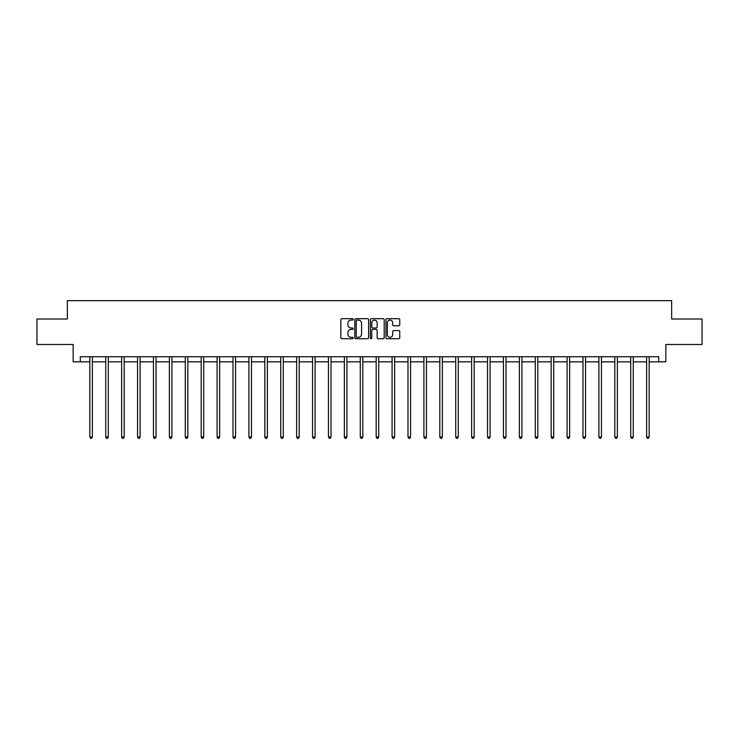 <?xml version="1.0" encoding="UTF-8"?>
<svg xmlns="http://www.w3.org/2000/svg" width="739" height="739" viewBox="0 0 739 739"><rect width="100%" height="100%" fill="white"/><g stroke="black" fill="none" stroke-linecap="round" stroke-linejoin="round"><path stroke-width="1.11" d="M353.187 319.387A0.702 0.702 0 0 0 352.485 318.685L341.852 318.685A0.998 0.998 0 0 0 340.845 319.691L340.845 337.705A0.998 0.998 0 0 0 341.852 338.711L352.485 338.711A0.702 0.702 0 0 0 353.187 338.009A0.702 0.702 0 0 0 352.485 337.307L351.108 337.307A3.205 3.205 0 0 1 347.903 334.102L347.903 332.605A3.205 3.205 0 0 1 351.108 329.4L352.485 329.4A0.702 0.702 0 0 0 353.187 328.698A0.702 0.702 0 0 0 352.485 327.996L351.108 327.996A3.205 3.205 0 0 1 347.903 324.791L347.903 323.294A3.205 3.205 0 0 1 351.108 320.089L352.485 320.089A0.702 0.702 0 0 0 353.187 319.387M398.755 325.742A0.998 0.998 0 0 0 399.753 324.744L399.753 319.691A0.998 0.998 0 0 0 398.755 318.685L386.94 318.685A0.998 0.998 0 0 0 385.943 319.691L385.943 337.705A0.998 0.998 0 0 0 386.94 338.711L398.755 338.711A0.998 0.998 0 0 0 399.753 337.705L399.753 331.599A0.998 0.998 0 0 0 398.755 330.601L393.702 330.601A0.998 0.998 0 0 0 392.695 331.599L392.695 334.628A2.679 2.679 0 0 1 390.016 337.307A2.679 2.679 0 0 1 387.347 334.628L387.347 322.767A2.679 2.679 0 0 1 390.016 320.089A2.679 2.679 0 0 1 392.695 322.767L392.695 324.744A0.998 0.998 0 0 0 393.702 325.742L398.755 325.742M80.292 361.842L80.292 356.743L658.708 356.743L658.708 361.842L665.848 361.842L665.848 344.503L702.05 344.503L702.05 319.008L671.659 319.008L671.659 300.653L67.341 300.653L67.341 319.008L36.95 319.008L36.95 344.503L73.152 344.503L73.152 361.842L89.825 361.842M368.622 319.691A0.998 0.998 0 0 0 367.625 318.685L355.81 318.685A0.998 0.998 0 0 0 354.812 319.691L354.812 337.705A0.998 0.998 0 0 0 355.81 338.711L367.625 338.711A0.998 0.998 0 0 0 368.622 337.705L368.622 319.691M371.375 318.685L383.19 318.685A0.998 0.998 0 0 1 384.188 319.691L384.188 337.705A0.998 0.998 0 0 1 383.19 338.711L378.137 338.711A0.998 0.998 0 0 1 377.13 337.705L377.13 330.398A0.998 0.998 0 0 0 376.133 329.4L372.779 329.4A0.998 0.998 0 0 0 371.782 330.398L371.782 338.009A0.702 0.702 0 0 1 371.08 338.711A0.702 0.702 0 0 1 370.378 338.009L370.378 319.691A0.998 0.998 0 0 1 371.375 318.685M92.375 361.842L105.732 361.842M108.282 361.842L121.639 361.842M124.189 361.842L137.556 361.842M140.105 361.842L153.463 361.842M156.012 361.842L169.37 361.842M171.919 361.842L185.277 361.842M187.826 361.842L201.184 361.842M203.733 361.842L217.09 361.842M219.64 361.842L233.007 361.842M235.556 361.842L248.914 361.842M251.463 361.842L264.821 361.842M267.37 361.842L280.728 361.842M283.277 361.842L296.635 361.842M299.184 361.842L312.542 361.842M315.091 361.842L328.458 361.842M331.007 361.842L344.365 361.842M346.914 361.842L360.272 361.842M362.821 361.842L376.179 361.842M378.728 361.842L392.086 361.842M394.635 361.842L407.993 361.842M410.542 361.842L423.909 361.842M426.458 361.842L439.816 361.842M442.365 361.842L455.723 361.842M458.272 361.842L471.63 361.842M474.179 361.842L487.537 361.842M490.086 361.842L503.444 361.842M505.993 361.842L519.36 361.842M521.91 361.842L535.267 361.842M537.816 361.842L551.174 361.842M553.723 361.842L567.081 361.842M569.63 361.842L582.988 361.842M585.537 361.842L598.895 361.842M601.444 361.842L614.811 361.842M617.361 361.842L630.718 361.842M633.268 361.842L646.625 361.842M649.175 361.842L658.708 361.842M356.909 320.089A0.702 0.702 0 0 0 356.216 320.791L356.216 336.605A0.702 0.702 0 0 0 356.909 337.307L358.36 337.307A3.205 3.205 0 0 0 361.565 334.102L361.565 323.294A3.205 3.205 0 0 0 358.36 320.089L356.909 320.089M377.13 322.814A2.679 2.679 0 0 0 374.451 320.144A2.679 2.679 0 0 0 371.782 322.814L371.782 326.998A0.998 0.998 0 0 0 372.779 327.996L376.133 327.996A0.998 0.998 0 0 0 377.13 326.998L377.13 322.814M92.504 356.743L92.449 356.891A1.016 1.016 0 0 0 92.375 357.27L92.375 437.017L89.825 437.017L89.825 357.27A1.016 1.016 0 0 0 89.752 356.891L89.696 356.743M92.375 437.017L91.608 438.347L90.592 438.347L89.825 437.017M108.421 356.743L108.356 356.891A1.016 1.016 0 0 0 108.282 357.27L108.282 437.017L105.732 437.017L105.732 357.27A1.016 1.016 0 0 0 105.659 356.891L105.603 356.743M108.282 437.017L107.515 438.347L106.499 438.347L105.732 437.017M124.328 356.743L124.263 356.891A1.016 1.016 0 0 0 124.189 357.27L124.189 437.017L121.639 437.017L121.639 357.27A1.016 1.016 0 0 0 121.565 356.891L121.51 356.743M124.189 437.017L123.431 438.347L122.406 438.347L121.639 437.017M140.234 356.743L140.17 356.891A1.016 1.016 0 0 0 140.105 357.27L140.105 437.017L137.556 437.017L137.556 357.27A1.016 1.016 0 0 0 137.482 356.891L137.417 356.743M140.105 437.017L139.338 438.347L138.313 438.347L137.556 437.017M156.141 356.743L156.086 356.891A1.016 1.016 0 0 0 156.012 357.27L156.012 437.017L153.463 437.017L153.463 357.27A1.016 1.016 0 0 0 153.389 356.891L153.324 356.743M156.012 437.017L155.245 438.347L154.22 438.347L153.463 437.017M172.048 356.743L171.993 356.891A1.016 1.016 0 0 0 171.919 357.27L171.919 437.017L169.37 437.017L169.37 357.27A1.016 1.016 0 0 0 169.296 356.891L169.231 356.743M171.919 437.017L171.152 438.347L170.136 438.347L169.37 437.017M187.965 356.743L187.9 356.891A1.016 1.016 0 0 0 187.826 357.27L187.826 437.017L185.277 437.017L185.277 357.27A1.016 1.016 0 0 0 185.203 356.891L185.147 356.743M187.826 437.017L187.059 438.347L186.043 438.347L185.277 437.017M203.872 356.743L203.807 356.891A1.016 1.016 0 0 0 203.733 357.27L203.733 437.017L201.184 437.017L201.184 357.27A1.016 1.016 0 0 0 201.11 356.891L201.054 356.743M203.733 437.017L202.966 438.347L201.95 438.347L201.184 437.017M219.779 356.743L219.714 356.891A1.016 1.016 0 0 0 219.64 357.27L219.64 437.017L217.09 437.017L217.09 357.27A1.016 1.016 0 0 0 217.017 356.891L216.961 356.743M219.64 437.017L218.883 438.347L217.857 438.347L217.09 437.017M235.686 356.743L235.63 356.891A1.016 1.016 0 0 0 235.556 357.27L235.556 437.017L233.007 437.017L233.007 357.27A1.016 1.016 0 0 0 232.933 356.891L232.868 356.743M235.556 437.017L234.79 438.347L233.764 438.347L233.007 437.017M251.593 356.743L251.537 356.891A1.016 1.016 0 0 0 251.463 357.27L251.463 437.017L248.914 437.017L248.914 357.27A1.016 1.016 0 0 0 248.84 356.891L248.775 356.743M251.463 437.017L250.697 438.347L249.68 438.347L248.914 437.017M267.5 356.743L267.444 356.891A1.016 1.016 0 0 0 267.37 357.27L267.37 437.017L264.821 437.017L264.821 357.27A1.016 1.016 0 0 0 264.747 356.891L264.682 356.743M267.37 437.017L266.603 438.347L265.587 438.347L264.821 437.017M283.416 356.743L283.351 356.891A1.016 1.016 0 0 0 283.277 357.27L283.277 437.017L280.728 437.017L280.728 357.27A1.016 1.016 0 0 0 280.654 356.891L280.598 356.743M283.277 437.017L282.51 438.347L281.494 438.347L280.728 437.017M299.323 356.743L299.258 356.891A1.016 1.016 0 0 0 299.184 357.27L299.184 437.017L296.635 437.017L296.635 357.27A1.016 1.016 0 0 0 296.561 356.891L296.505 356.743M299.184 437.017L298.417 438.347L297.401 438.347L296.635 437.017M315.23 356.743L315.165 356.891A1.016 1.016 0 0 0 315.091 357.27L315.091 437.017L312.542 437.017L312.542 357.27A1.016 1.016 0 0 0 312.468 356.891L312.412 356.743M315.091 437.017L314.334 438.347L313.308 438.347L312.542 437.017M331.137 356.743L331.081 356.891A1.016 1.016 0 0 0 331.007 357.27L331.007 437.017L328.458 437.017L328.458 357.27A1.016 1.016 0 0 0 328.384 356.891L328.319 356.743M331.007 437.017L330.241 438.347L329.215 438.347L328.458 437.017M347.044 356.743L346.988 356.891A1.016 1.016 0 0 0 346.914 357.27L346.914 437.017L344.365 437.017L344.365 357.27A1.016 1.016 0 0 0 344.291 356.891L344.226 356.743M346.914 437.017L346.148 438.347L345.131 438.347L344.365 437.017M362.951 356.743L362.895 356.891A1.016 1.016 0 0 0 362.821 357.27L362.821 437.017L360.272 437.017L360.272 357.27A1.016 1.016 0 0 0 360.198 356.891L360.133 356.743M362.821 437.017L362.055 438.347L361.038 438.347L360.272 437.017M378.867 356.743L378.802 356.891A1.016 1.016 0 0 0 378.728 357.27L378.728 437.017L376.179 437.017L376.179 357.27A1.016 1.016 0 0 0 376.105 356.891L376.049 356.743M378.728 437.017L377.962 438.347L376.945 438.347L376.179 437.017M394.774 356.743L394.709 356.891A1.016 1.016 0 0 0 394.635 357.27L394.635 437.017L392.086 437.017L392.086 357.27A1.016 1.016 0 0 0 392.012 356.891L391.956 356.743M394.635 437.017L393.869 438.347L392.852 438.347L392.086 437.017M410.681 356.743L410.616 356.891A1.016 1.016 0 0 0 410.542 357.27L410.542 437.017L407.993 437.017L407.993 357.27A1.016 1.016 0 0 0 407.919 356.891L407.863 356.743M410.542 437.017L409.785 438.347L408.759 438.347L407.993 437.017M426.588 356.743L426.532 356.891A1.016 1.016 0 0 0 426.458 357.27L426.458 437.017L423.909 437.017L423.909 357.27A1.016 1.016 0 0 0 423.835 356.891L423.77 356.743M426.458 437.017L425.692 438.347L424.666 438.347L423.909 437.017M442.495 356.743L442.439 356.891A1.016 1.016 0 0 0 442.365 357.27L442.365 437.017L439.816 437.017L439.816 357.27A1.016 1.016 0 0 0 439.742 356.891L439.677 356.743M442.365 437.017L441.599 438.347L440.583 438.347L439.816 437.017M458.402 356.743L458.346 356.891A1.016 1.016 0 0 0 458.272 357.27L458.272 437.017L455.723 437.017L455.723 357.27A1.016 1.016 0 0 0 455.649 356.891L455.584 356.743M458.272 437.017L457.506 438.347L456.49 438.347L455.723 437.017M474.318 356.743L474.253 356.891A1.016 1.016 0 0 0 474.179 357.27L474.179 437.017L471.63 437.017L471.63 357.27A1.016 1.016 0 0 0 471.556 356.891L471.5 356.743M474.179 437.017L473.413 438.347L472.397 438.347L471.63 437.017M490.225 356.743L490.16 356.891A1.016 1.016 0 0 0 490.086 357.27L490.086 437.017L487.537 437.017L487.537 357.27A1.016 1.016 0 0 0 487.463 356.891L487.407 356.743M490.086 437.017L489.32 438.347L488.303 438.347L487.537 437.017M506.132 356.743L506.067 356.891A1.016 1.016 0 0 0 505.993 357.27L505.993 437.017L503.444 437.017L503.444 357.27A1.016 1.016 0 0 0 503.37 356.891L503.314 356.743M505.993 437.017L505.236 438.347L504.21 438.347L503.444 437.017M522.039 356.743L521.983 356.891A1.016 1.016 0 0 0 521.91 357.27L521.91 437.017L519.36 437.017L519.36 357.27A1.016 1.016 0 0 0 519.286 356.891L519.221 356.743M521.91 437.017L521.143 438.347L520.117 438.347L519.36 437.017M537.946 356.743L537.89 356.891A1.016 1.016 0 0 0 537.816 357.27L537.816 437.017L535.267 437.017L535.267 357.27A1.016 1.016 0 0 0 535.193 356.891L535.128 356.743M537.816 437.017L537.05 438.347L536.034 438.347L535.267 437.017M553.853 356.743L553.797 356.891A1.016 1.016 0 0 0 553.723 357.27L553.723 437.017L551.174 437.017L551.174 357.27A1.016 1.016 0 0 0 551.1 356.891L551.035 356.743M553.723 437.017L552.957 438.347L551.941 438.347L551.174 437.017M569.769 356.743L569.704 356.891A1.016 1.016 0 0 0 569.63 357.27L569.63 437.017L567.081 437.017L567.081 357.27A1.016 1.016 0 0 0 567.007 356.891L566.952 356.743M569.63 437.017L568.864 438.347L567.848 438.347L567.081 437.017M585.676 356.743L585.611 356.891A1.016 1.016 0 0 0 585.537 357.27L585.537 437.017L582.988 437.017L582.988 357.27A1.016 1.016 0 0 0 582.914 356.891L582.859 356.743M585.537 437.017L584.78 438.347L583.755 438.347L582.988 437.017M601.583 356.743L601.518 356.891A1.016 1.016 0 0 0 601.444 357.27L601.444 437.017L598.895 437.017L598.895 357.27A1.016 1.016 0 0 0 598.83 356.891L598.766 356.743M601.444 437.017L600.687 438.347L599.662 438.347L598.895 437.017M617.49 356.743L617.434 356.891A1.016 1.016 0 0 0 617.361 357.27L617.361 437.017L614.811 437.017L614.811 357.27A1.016 1.016 0 0 0 614.737 356.891L614.672 356.743M617.361 437.017L616.594 438.347L615.569 438.347L614.811 437.017M633.397 356.743L633.341 356.891A1.016 1.016 0 0 0 633.268 357.27L633.268 437.017L630.718 437.017L630.718 357.27A1.016 1.016 0 0 0 630.644 356.891L630.579 356.743M633.268 437.017L632.501 438.347L631.485 438.347L630.718 437.017M649.304 356.743L649.248 356.891A1.016 1.016 0 0 0 649.175 357.27L649.175 437.017L646.625 437.017L646.625 357.27A1.016 1.016 0 0 0 646.551 356.891L646.496 356.743M649.175 437.017L648.408 438.347L647.392 438.347L646.625 437.017"/></g></svg>

